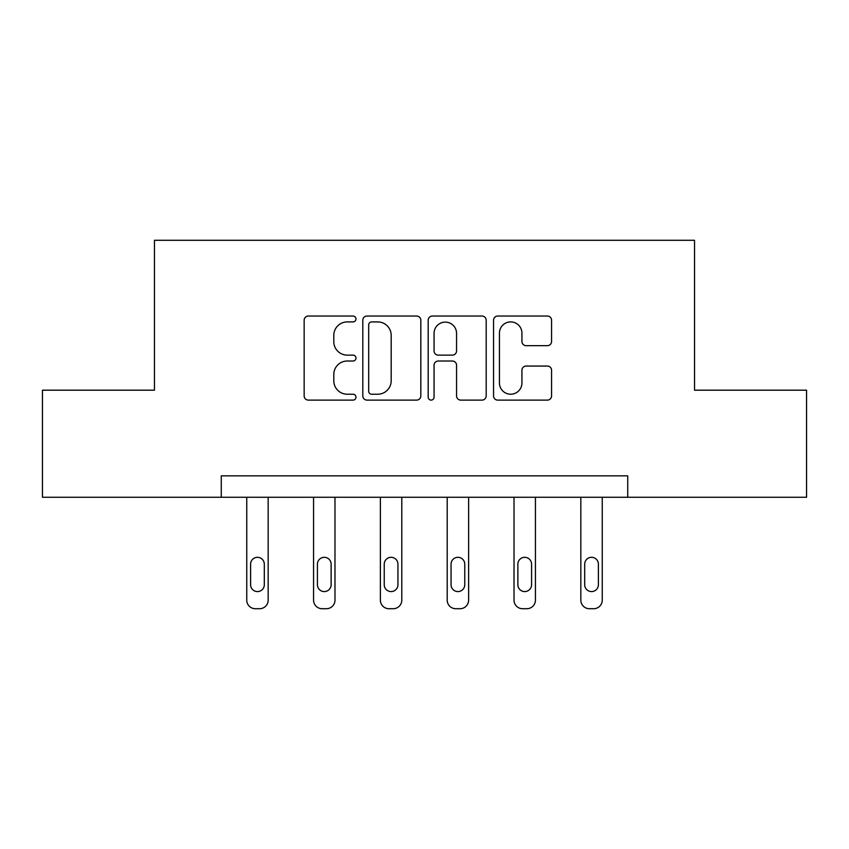 <?xml version="1.0" encoding="UTF-8"?>
<svg xmlns="http://www.w3.org/2000/svg" width="849" height="849" viewBox="0 0 849 849"><rect width="100%" height="100%" fill="white"/><g stroke="black" fill="none" stroke-linecap="round" stroke-linejoin="round"><path stroke-width="1.27" d="M355.975 318.969A2.94 2.94 0 0 0 353.025 316.03L308.357 316.03A4.203 4.203 0 0 0 304.154 320.232L304.154 395.91A4.203 4.203 0 0 0 308.357 400.112L353.025 400.112A2.94 2.94 0 0 0 355.975 397.173A2.94 2.94 0 0 0 353.025 394.223L347.252 394.223A13.457 13.457 0 0 1 333.795 380.776L333.795 374.462A13.457 13.457 0 0 1 347.252 361.016L353.025 361.016A2.94 2.94 0 0 0 355.975 358.066A2.94 2.94 0 0 0 353.025 355.126L347.252 355.126A13.457 13.457 0 0 1 333.795 341.669L333.795 335.366A13.457 13.457 0 0 1 347.252 321.909L353.025 321.909A2.94 2.94 0 0 0 355.975 318.969M547.361 345.67A4.203 4.203 0 0 0 551.574 341.468L551.574 320.232A4.203 4.203 0 0 0 547.361 316.03L497.758 316.03A4.203 4.203 0 0 0 493.556 320.232L493.556 395.91A4.203 4.203 0 0 0 497.758 400.112L547.361 400.112A4.203 4.203 0 0 0 551.574 395.91L551.574 370.26A4.203 4.203 0 0 0 547.361 366.057L526.136 366.057A4.203 4.203 0 0 0 521.933 370.26L521.933 382.984A11.249 11.249 0 0 1 510.684 394.223A11.249 11.249 0 0 1 499.435 382.984L499.435 333.158A11.249 11.249 0 0 1 510.684 321.909A11.249 11.249 0 0 1 521.933 333.158L521.933 341.468A4.203 4.203 0 0 0 526.136 345.67L547.361 345.67M221.271 497.27L42.45 497.27L42.45 390.19L154.454 390.19L154.454 240.288L694.546 240.288L694.546 390.19L806.55 390.19L806.55 497.27L627.729 497.27L627.729 475.854L221.271 475.854L221.271 497.27L627.729 497.27M420.817 320.232A4.203 4.203 0 0 0 416.615 316.03L367.012 316.03A4.203 4.203 0 0 0 362.81 320.232L362.81 395.91A4.203 4.203 0 0 0 367.012 400.112L416.615 400.112A4.203 4.203 0 0 0 420.817 395.91L420.817 320.232M432.385 316.03L481.988 316.03A4.203 4.203 0 0 1 486.19 320.232L486.19 395.91A4.203 4.203 0 0 1 481.988 400.112L460.763 400.112A4.203 4.203 0 0 1 456.56 395.91L456.56 365.219A4.203 4.203 0 0 0 452.347 361.016L438.264 361.016A4.203 4.203 0 0 0 434.062 365.219L434.062 397.173A2.94 2.94 0 0 1 431.122 400.112A2.94 2.94 0 0 1 428.183 397.173L428.183 320.232A4.203 4.203 0 0 1 432.385 316.03M371.629 321.909A2.94 2.94 0 0 0 368.689 324.859L368.689 391.283A2.94 2.94 0 0 0 371.629 394.223L377.731 394.223A13.457 13.457 0 0 0 391.187 380.776L391.187 335.366A13.457 13.457 0 0 0 377.731 321.909L371.629 321.909M456.56 333.37A11.249 11.249 0 0 0 445.311 322.121A11.249 11.249 0 0 0 434.062 333.37L434.062 350.924A4.203 4.203 0 0 0 438.264 355.126L452.347 355.126A4.203 4.203 0 0 0 456.56 350.924L456.56 333.37M268.167 497.27L268.167 600.147A8.564 8.564 0 0 1 259.603 608.712L255.316 608.712A8.564 8.564 0 0 1 246.751 600.147L246.751 497.27M264.315 584.728L264.315 564.171A6.856 6.856 0 0 0 257.459 557.315A6.856 6.856 0 0 0 250.604 564.171L250.604 584.728A6.856 6.856 0 0 0 257.459 591.583A6.856 6.856 0 0 0 264.315 584.728M334.984 497.27L334.984 600.147A8.564 8.564 0 0 1 326.419 608.712L322.132 608.712A8.564 8.564 0 0 1 313.568 600.147L313.568 497.27M331.131 584.728L331.131 564.171A6.856 6.856 0 0 0 324.276 557.315A6.856 6.856 0 0 0 317.42 564.171L317.42 584.728A6.856 6.856 0 0 0 324.276 591.583A6.856 6.856 0 0 0 331.131 584.728M401.8 497.27L401.8 600.147A8.564 8.564 0 0 1 393.236 608.712L388.948 608.712A8.564 8.564 0 0 1 380.384 600.147L380.384 497.27M397.948 584.728L397.948 564.171A6.856 6.856 0 0 0 391.092 557.315A6.856 6.856 0 0 0 384.236 564.171L384.236 584.728A6.856 6.856 0 0 0 391.092 591.583A6.856 6.856 0 0 0 397.948 584.728M468.616 497.27L468.616 600.147A8.564 8.564 0 0 1 460.052 608.712L455.764 608.712A8.564 8.564 0 0 1 447.2 600.147L447.2 497.27M464.764 584.728L464.764 564.171A6.856 6.856 0 0 0 457.908 557.315A6.856 6.856 0 0 0 451.052 564.171L451.052 584.728A6.856 6.856 0 0 0 457.908 591.583A6.856 6.856 0 0 0 464.764 584.728M535.432 497.27L535.432 600.147A8.564 8.564 0 0 1 526.868 608.712L522.581 608.712A8.564 8.564 0 0 1 514.016 600.147L514.016 497.27M531.58 584.728L531.58 564.171A6.856 6.856 0 0 0 524.724 557.315A6.856 6.856 0 0 0 517.869 564.171L517.869 584.728A6.856 6.856 0 0 0 524.724 591.583A6.856 6.856 0 0 0 531.58 584.728M602.249 497.27L602.249 600.147A8.564 8.564 0 0 1 593.684 608.712L589.397 608.712A8.564 8.564 0 0 1 580.833 600.147L580.833 497.27M598.396 584.728L598.396 564.171A6.856 6.856 0 0 0 591.541 557.315A6.856 6.856 0 0 0 584.685 564.171L584.685 584.728A6.856 6.856 0 0 0 591.541 591.583A6.856 6.856 0 0 0 598.396 584.728"/></g></svg>
